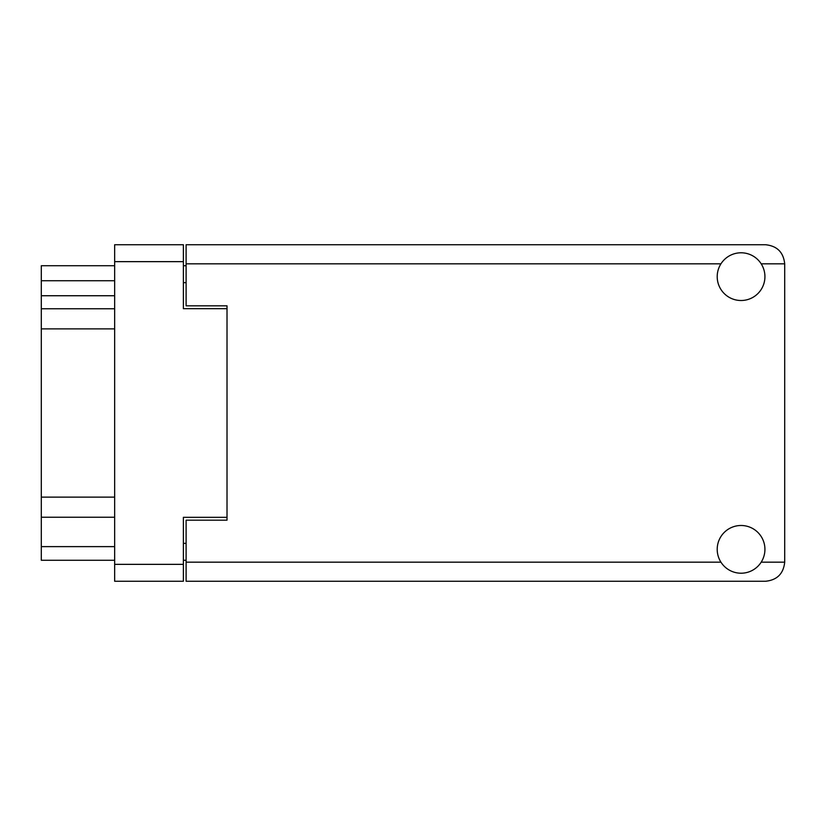 <?xml version="1.0" encoding="UTF-8"?>
<svg xmlns="http://www.w3.org/2000/svg" width="826" height="826" viewBox="0 0 826 826"><rect width="100%" height="100%" fill="white"/><g stroke="black" fill="none" stroke-linecap="round" stroke-linejoin="round"><path stroke-width="1.24" d="M227.016 517.313L183.382 517.313L183.382 581.256L114.659 581.256L114.659 244.744L183.382 244.744L183.382 308.687L227.016 308.687L227.016 520.173L186.108 520.173L186.108 562.176L720.943 562.176M186.108 560.265L183.382 560.265M183.382 265.735L186.108 265.735M720.943 263.824L186.108 263.824L186.108 305.826L227.016 305.826L227.016 308.687M114.659 560.265L41.3 560.265L41.3 546.626L114.659 546.626M114.659 517.241L41.3 517.241L41.3 546.626M114.659 328.872L41.3 328.872L41.3 497.128L114.659 497.128M114.659 295.739L41.3 295.739L41.3 308.759L114.659 308.759M41.3 295.739L41.3 280.737L114.659 280.737M114.659 265.735L41.3 265.735L41.3 280.737M41.3 517.241L41.3 497.128M41.3 328.872L41.3 308.759M741.067 573.213A23.861 23.861 0 0 0 764.928 549.352A23.861 23.861 0 0 0 741.067 525.491A23.861 23.861 0 0 0 717.205 549.352A23.861 23.861 0 0 0 741.067 573.213M741.067 300.509A23.861 23.861 0 0 0 764.928 276.648A23.861 23.861 0 0 0 741.067 252.787A23.861 23.861 0 0 0 717.205 276.648A23.861 23.861 0 0 0 741.067 300.509M186.108 263.824L186.108 244.744L765.609 244.744C777.121 245.952 783.482 252.312 784.7 263.824L784.7 562.176C783.482 573.688 777.121 580.048 765.609 581.256L186.108 581.256L186.108 562.176M227.016 305.826L227.016 520.173M183.382 261.646L114.659 261.646M114.659 564.354L183.382 564.354M183.382 543.353L186.108 543.353M186.108 282.647L183.382 282.647M761.19 562.176L784.7 562.176M784.7 263.824L761.19 263.824"/></g></svg>
